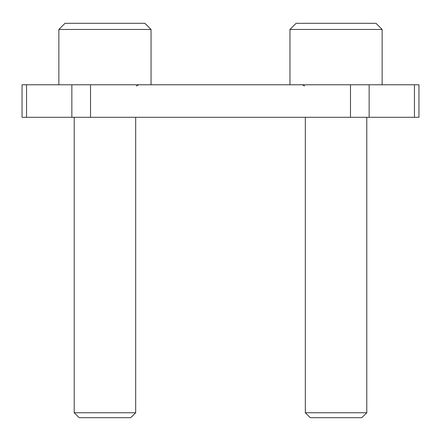 <?xml version="1.0" encoding="UTF-8"?>
<svg xmlns="http://www.w3.org/2000/svg" width="441" height="441" viewBox="0 0 441 441"><rect width="100%" height="100%" fill="white"/><g stroke="black" fill="none" stroke-linecap="round" stroke-linejoin="round"><path stroke-width="0.66" d="M414.452 84.771L22.05 84.771L22.05 117.295L418.95 117.295L418.95 84.771L414.452 84.771L414.452 117.295M289.952 29.459L296.098 23.312L375.997 23.312L382.143 29.459L289.952 29.459L289.952 84.771M366.78 412.748L361.835 417.688L310.26 417.688L305.315 412.748L366.78 412.748L366.78 117.295M65.003 23.312L144.902 23.312L151.048 29.459L58.857 29.459L65.003 23.312M135.685 412.748L130.74 417.688L79.165 417.688L74.22 412.748L135.685 412.748L135.685 117.295M350.479 84.771L350.479 117.295M369.145 84.771L369.145 117.295M26.548 84.771L26.548 117.295M71.855 84.771L71.855 117.295M90.521 84.771L90.521 117.295M382.143 84.771L382.143 29.459M304.676 85.967L302.245 84.771M305.315 412.748L305.315 117.295M58.857 84.771L58.857 29.459M136.324 85.967L138.755 84.771M74.22 412.748L74.22 117.295M151.048 84.771L151.048 29.459"/></g></svg>
